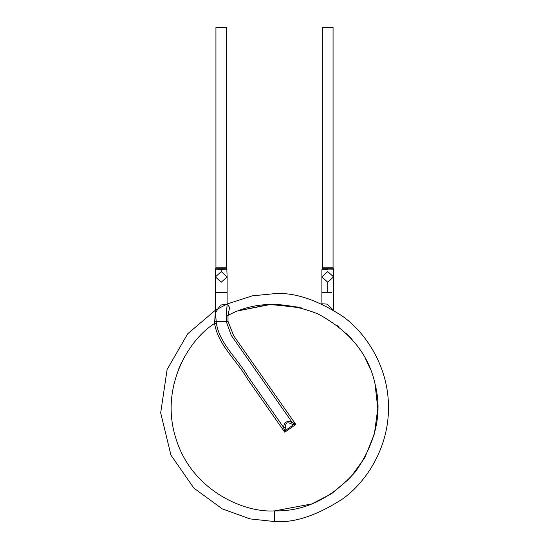 <?xml version="1.0" encoding="UTF-8"?>
<svg xmlns="http://www.w3.org/2000/svg" width="549" height="549" viewBox="0 0 549 549"><rect width="100%" height="100%" fill="white"/><g stroke="black" fill="none" stroke-linecap="round" stroke-linejoin="round"><path stroke-width="0.82" d="M215.935 27.45L226.579 27.45L215.935 27.45L215.935 267.768L226.579 267.768L226.579 27.45L226.579 267.768L215.935 267.768L215.4 269.827L221.254 269.6L221.254 271.59L221.254 269.6L227.087 269.84L221.254 269.909M226.847 268.797L215.675 268.797L226.847 268.797L226.579 267.768L226.847 268.797L215.675 268.797L226.826 268.797L227.114 276.895L221.254 282.2L215.4 276.895L221.254 271.59L227.114 276.895L221.254 271.59L215.4 276.895L215.4 269.827M322.421 27.45L333.065 27.45L322.421 27.45L322.421 267.768L333.065 267.768L333.065 27.45L333.065 267.768L322.421 267.768L321.886 269.827L321.886 276.895L327.746 282.2L333.6 276.895L327.746 282.2L321.886 276.895L327.746 271.59L333.6 276.895L333.332 268.797L322.16 268.797L333.332 268.797L333.065 267.768L333.332 268.797L322.16 268.797L333.332 268.797M215.4 292.603L227.114 292.603L215.4 292.603L215.4 312.855L215.4 276.895M283.6 427.424L285.693 427.266C285.281 423.046 287.003 421.838 290.853 423.65L291.718 421.742C286.825 420.507 284.121 422.401 283.6 427.424L284.409 429.86L285.892 430.121L285.693 427.266L283.6 427.424C284.121 422.401 286.825 420.507 291.718 421.742L290.853 423.65L293.468 424.816L293.729 423.327L291.718 421.742L231.273 335.418L226.209 321.357L227.114 304.263L220.451 305.059L215.4 312.855L216.244 321.357L226.209 321.357L216.244 321.357L216.368 323.368C219.895 344.148 237.731 358.634 247.86 376.381L283.6 427.424L247.86 376.381C237.731 358.634 219.895 344.148 216.368 323.368L214.57 323.478C218.179 345.211 236.832 360.35 247.421 378.892L284.759 432.214L285.892 430.121L284.409 429.86L284.759 432.214L283.6 427.424M293.468 424.816L285.892 430.121L293.468 424.816L290.853 423.65C287.003 421.838 285.281 423.046 285.693 427.266L285.892 430.121L284.759 432.214L295.822 424.466L293.729 423.327L293.468 424.816L295.822 424.466L233.627 335.638L228.013 321.357L226.209 321.357L231.273 335.418L291.718 421.742L293.729 423.327M226.209 321.357L228.013 321.357L228.013 315.366L226.209 315.366L226.209 321.357M333.298 268.804L333.566 269.813L333.298 268.804M227.066 305.388L226.209 315.366L228.013 315.366L228.013 321.357L233.627 335.638L295.822 424.466L284.759 432.214L247.421 378.892C236.832 360.35 218.179 345.211 214.57 323.478L216.368 323.368L215.4 312.855M214.59 321.604L216.244 321.357L214.59 321.604L214.57 323.478C187.827 340.106 159.436 388.692 176.112 439.07C191.759 489.777 243.077 512.876 274.5 510.899C304.537 511.517 331.555 498.437 355.546 471.646C376.058 442.103 382.543 412.793 374.994 383.717C368.647 354.352 349.665 331.095 318.056 313.946C284.567 300.825 254.558 301.298 228.013 315.366C254.558 301.298 284.567 300.825 318.056 313.946C349.665 331.095 368.647 354.352 374.994 383.717C382.543 412.793 376.058 442.103 355.546 471.646C331.555 498.437 304.537 511.517 274.5 510.899C243.077 512.876 191.759 489.777 176.112 439.07C159.436 388.692 187.827 340.106 214.57 323.478L215.4 310.988M333.566 269.813C332.392 270.033 312.34 269.868 327.746 269.6M227.114 303.988L252.334 295.842L274.5 293.667C294.305 292.15 317.096 299.74 342.864 316.457C367.336 333.943 388.891 368.928 388.438 407.612C388.891 446.289 367.336 481.274 342.864 498.76C317.096 515.477 294.305 523.073 274.5 521.55L274.5 510.899L274.5 521.55L250.118 518.908L222.249 508.861L193.886 488.13L170.945 455.135L160.679 412.882L167.122 369.491L187.683 333.813L215.4 310.192L187.683 333.813L167.122 369.491L160.679 412.882L170.945 455.135L193.886 488.13L222.249 508.861L250.118 518.908L274.5 521.55C294.305 523.073 317.096 515.477 342.864 498.76C367.336 481.274 388.891 446.289 388.438 407.612C388.891 368.928 367.336 333.943 342.864 316.457C317.096 299.74 294.305 292.15 274.5 293.667L252.396 295.836L227.245 303.933M227.108 303.995L215.922 309.883M227.444 304.077L229.606 307.454L228.013 315.366L230.944 313.946M327.746 292.603L331.884 292.603L327.746 292.603L327.746 282.2L327.746 292.603L321.886 292.603L327.746 292.603M321.886 304.27L321.886 292.603L321.94 303.679L321.337 304.153M321.899 303.755L327.225 304.119L333.078 309.876M298.258 307.083L269.031 304.462L238.637 310.741L270.973 304.379L301.73 307.968M214.57 323.478L213.781 324.047L214.57 323.478M200.31 335.741L198.958 337.168M184.903 356.219L183.572 358.607M365.593 358.909L370.349 369.113M337.374 325.653L339.158 327.053M346.275 333.332L352.108 339.447M357.378 345.959L359.787 349.342M374.994 383.717L377.787 408.36L374.397 433.868L364.721 457.9L349.809 478.303L331.493 493.757L311.805 503.927L274.5 510.899M174.006 383.717L174.644 381.178M178.651 369.113L181.115 363.459M187.161 352.458L189.137 349.452M227.114 304.27L227.06 303.679L227.663 304.153L227.114 304.242L227.114 276.895M333.6 310.988L333.6 276.895M321.886 292.603L321.886 276.895"/></g></svg>
